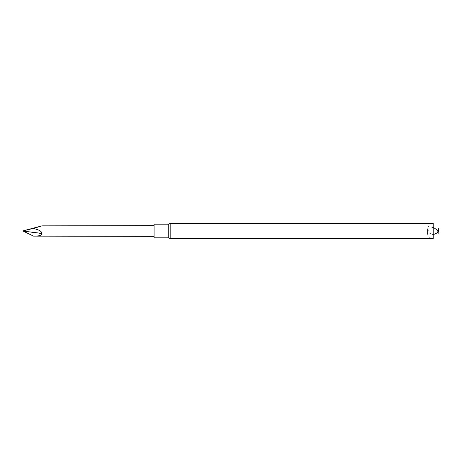 <?xml version="1.0" encoding="UTF-8"?>
<svg xmlns="http://www.w3.org/2000/svg" width="462" height="462" viewBox="0 0 462 462"><rect width="100%" height="100%" fill="white"/><g stroke="black" fill="none" stroke-linecap="round" stroke-linejoin="round"><path stroke-width="0.35" stroke-dasharray="2.31 1.73" d="M154.083 236.365L154.083 225.635L154.083 236.365M154.083 237.832L154.083 224.168M168.745 237.832L168.745 224.168M170.172 238.658L170.172 223.342M427.512 232.963L427.512 229.037L427.512 232.963C427.24 234.552 428.776 238.357 433.206 238.658L433.206 223.342L429.181 225.006L427.512 229.037L429.181 233.062L433.206 234.731M41.978 225.86C41.262 226.426 36.383 227.65 33.524 228.494C36.406 229.556 41.418 230.319 41.978 233.714C41.262 236.538 36.383 235.88 33.524 236.122M23.1 231.283L41.978 233.714M33.524 228.494L23.1 230.833M433.206 227.269L429.764 228.424L427.858 231"/><path stroke-width="0.69" d="M168.745 224.168L154.083 224.168L154.083 237.832L168.745 237.832L170.172 238.658L170.172 223.342L168.745 224.168L168.745 237.832M170.172 238.658L433.206 238.658L433.206 223.342L170.172 223.342M438.831 228.159L438.831 233.841L438.831 228.159L437.531 232.738L433.206 234.731M154.083 236.365L33.524 236.122C36.406 235.863 41.418 236.48 41.978 233.42C41.262 230.041 36.383 229.47 33.524 228.384L41.978 225.86L154.083 225.635M33.524 236.122L23.1 231.087L41.978 233.42M33.524 228.384L23.1 230.838L41.978 225.86M438.831 233.841L438.9 229.037L438.9 232.963L438.548 231L433.206 227.269"/></g></svg>
